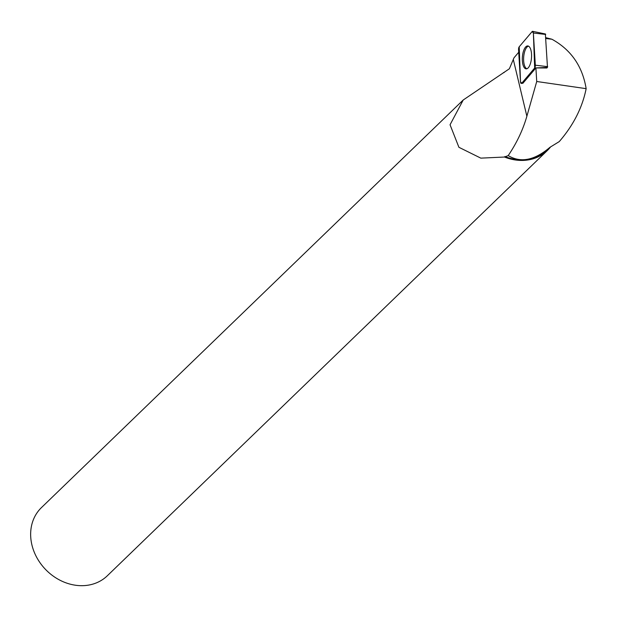 <?xml version="1.0" encoding="UTF-8"?>
<svg xmlns="http://www.w3.org/2000/svg" width="617" height="617" viewBox="0 0 617 617"><rect width="100%" height="100%" fill="white"/><g stroke="black" fill="none" stroke-linecap="round" stroke-linejoin="round"><path stroke-width="0.93" d="M545.374 34.074L547.48 67.384L534.677 67.993A2.375 0.941 -85.9 0 0 535.325 65.194L533.373 33.002A2.375 0.941 -85.9 0 0 532.648 31.328A2.375 0.941 -85.9 0 0 532.124 31.575L519.206 46.799A2.375 0.941 -85.9 0 0 518.558 49.599L520.509 81.791A2.375 0.941 -85.9 0 0 521.334 83.472A2.375 0.941 -85.9 0 0 521.758 83.218L534.677 67.993M529.386 46.853A11.492 4.574 -85.9 0 0 527.913 45.951A11.492 4.574 -85.9 0 0 522.638 54.774A11.492 4.574 -85.9 0 0 524.504 67.947A11.492 4.574 -85.9 0 0 526.255 68.865A11.492 4.574 -85.9 0 0 531.291 59.687A11.492 4.574 -85.9 0 0 529.386 46.853M518.72 52.237L513.984 57.828L509.372 68.772L463.228 99.993L450.048 124.757L458.909 147.293L480.82 158.137L504.513 157.034L508.207 155.584C520.679 163.135 534.592 160.374 549.955 147.301L559.264 141.586C573.409 125.228 582.371 107.582 586.15 88.655C582.463 66.243 571.041 49.761 551.899 39.226L545.898 37.691M504.883 156.525A46.946 39.642 46 0 0 547.186 150.047L550.125 147.216M522.599 83.395A2.206 0.879 -85.9 0 0 522.992 83.156L535.903 67.939L536.728 81.498L586.15 88.655M508.207 155.584C516.737 143.013 522.954 129.894 526.872 116.235L536.728 81.498M504.513 157.034A47.393 40.02 46 0 0 522.776 160.428A47.393 40.02 46 0 0 547.325 150.54L107.319 575.777A47.393 40.02 -134 0 1 82.771 585.672A47.393 40.02 -134 0 1 36.488 556.966A47.393 40.02 -134 0 1 41.439 507.614L463.22 99.993M547.325 150.54A47.393 40.02 46 0 0 550.503 147.008M504.135 72.567A47.393 40.02 46 0 0 503.41 72.629M535.903 67.939L546.955 67.986M526.887 68.749A11.391 4.535 94.1 0 1 523.679 57.157A11.391 4.535 94.1 0 1 528.53 46.152M545.945 38.524L551.899 39.226M519.213 46.792L520.509 81.783L521.758 83.21L534.669 68.001L533.373 33.009L532.124 31.583L519.213 46.792M521.758 83.218L522.992 83.156M545.698 34.452L533.373 33.002M535.325 65.194L547.649 66.644M513.329 59.587L526.872 116.235M545.505 34.012L532.648 31.328"/></g></svg>
